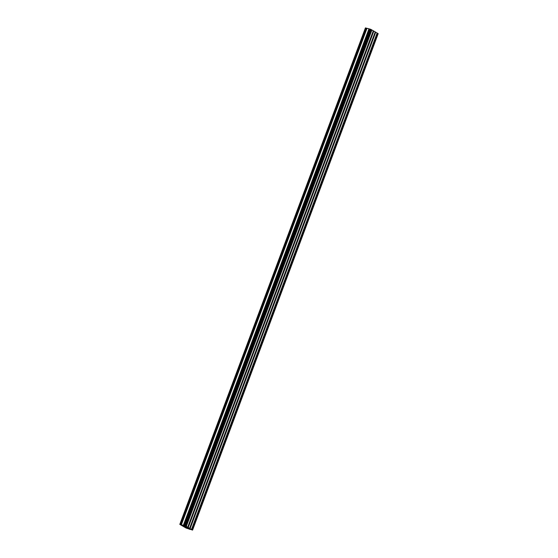 <?xml version="1.0" encoding="UTF-8"?>
<svg xmlns="http://www.w3.org/2000/svg" width="558" height="558" viewBox="0 0 558 558"><rect width="100%" height="100%" fill="white"/><g stroke="black" fill="none" stroke-linecap="round" stroke-linejoin="round"><path stroke-width="0.84" d="M190.557 529.347L190.118 529.144L190.557 529.347M187.851 528.642L187.404 528.447L187.851 528.642M188.66 528.238L188.213 528.035L188.66 528.238M185.947 527.533L185.507 527.331L185.947 527.533M186.756 527.129L186.309 526.926L186.756 527.129M184.042 526.424L183.603 526.222L184.042 526.424M184.851 526.02L184.405 525.817L184.851 526.02M182.138 525.315L181.699 525.113L182.138 525.315M185.877 526.787L186.965 526.912L186.518 526.64L182.864 525.204L181.608 525.343L186.03 527.143L186.002 526.459M186.072 528.042L192.51 530.044L185.284 525.831L179.802 524.374L186.072 528.042M378.115 33.626L377.292 33.18L191.687 529.647L377.292 33.18M191.492 529.451L377.138 32.999L375.388 32.071L189.79 528.538L375.422 32.071M189.587 528.342L375.234 31.89L373.832 31.067L373.49 30.955L187.9 527.436M373.302 30.781L371.586 29.846L185.981 526.32L371.621 29.853M371.398 29.672L369.682 28.988L184.091 525.462L369.731 28.995M369.619 29.149L369.243 29.009M183.652 525.406L368.991 28.8L366.969 28.284L181.378 524.757L367.025 28.291M366.913 28.451L366.536 28.312M366.543 28.235L365.427 27.9L179.885 524.374M185.326 525.908L184.656 525.636L185.333 525.894M184.789 526.71L186.002 527.212L184.789 526.71M187.586 527.763L186.372 527.261L187.69 527.484M184.217 526.354L184.384 525.908M183.784 526.187L183.973 525.678M187.586 528.405L190.097 529.416L189.762 528.97L190.773 529.13L186.26 527.317L186.421 527.722L185.409 527.561L185.856 527.833L187.586 528.405L187.781 527.896M188.025 528.572L188.192 528.126M180.339 524.52L179.955 524.429L180.339 524.52M192.036 529.947L192.426 530.044L192.071 529.87M192.51 530.044L378.136 33.578M192.015 529.758L377.633 33.285M191.84 529.688L377.466 33.215M191.708 529.654L377.327 33.18M191.527 529.675L377.145 33.201M190.111 528.649L375.736 32.176M189.936 528.579L375.562 32.106M189.622 528.565L375.248 32.092M188.206 527.533L373.832 31.067M188.032 527.47L373.658 30.997M373.49 30.955L187.865 527.429L373.504 30.969M187.718 527.456L373.344 30.983M373.33 30.781L187.704 527.254L373.309 30.76M186.309 526.424L371.928 29.958M186.135 526.361L371.754 29.888M185.814 526.347L371.44 29.874M185.779 526.124L371.405 29.651M185.284 525.831L370.91 29.358M184.824 525.65L370.442 29.176M183.77 525.545L369.396 29.072M183.603 525.476L369.257 28.925M183.338 525.35L368.991 28.8M183.54 525.336L369.159 28.87M181.064 524.841L366.683 28.367M180.897 524.771L366.55 28.221M180.827 524.639L366.453 28.165M180.653 524.569L366.278 28.095M179.941 524.387L365.567 27.914M184.838 526.682L185.04 526.131M184.572 526.564L184.761 526.055M183.289 526.055L183.505 525.483M182.982 525.957L183.212 525.35M182.689 525.838L182.926 525.217M186.498 528.056L186.721 527.463M189.511 529.27L189.741 528.656M189.225 529.158L189.455 528.538M189.197 529.137L189.42 528.531M188.925 529.012L189.141 528.433M188.639 528.9L188.841 528.349M188.367 528.775L188.555 528.273M187.097 528.28L187.314 527.701M186.791 528.175L187.007 527.582M192.573 530.1L378.198 33.626M191.513 529.472L377.138 32.999M189.769 528.538L375.388 32.071M189.608 528.363L375.234 31.89M185.96 526.32L371.586 29.846M185.807 526.138L371.426 29.672M184.056 525.462L369.682 28.988M181.35 524.757L366.969 28.284M180.938 524.708L366.564 28.235M179.802 524.374L365.427 27.9"/></g></svg>
